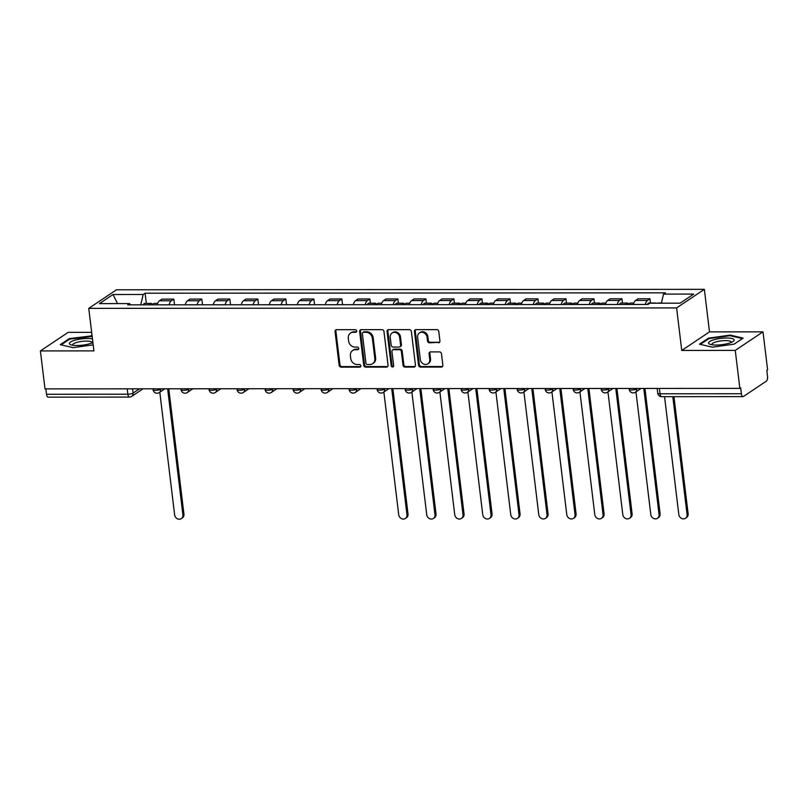 <?xml version="1.0" encoding="UTF-8"?>
<svg xmlns="http://www.w3.org/2000/svg" width="808" height="808" viewBox="0 0 808 808"><rect width="100%" height="100%" fill="white"/><g stroke="black" fill="none" stroke-linecap="round" stroke-linejoin="round"><path stroke-width="1.21" d="M356.722 330.987A1.364 1.192 -123.8 0 0 355.328 329.684L336.603 329.694A1.949 1.697 -123.8 0 0 335.067 331.563L339.138 365.267A1.949 1.697 -123.8 0 0 341.127 367.145L359.853 367.125A1.364 1.192 -123.8 0 0 359.54 364.509L357.116 364.509A6.232 5.424 -123.8 0 1 350.753 358.52L350.409 355.712A6.232 5.424 -123.8 0 1 352.591 350.531A6.232 5.424 -123.8 0 1 355.328 349.712L357.752 349.712A1.364 1.192 -123.8 0 0 357.429 347.097L355.005 347.097A6.232 5.424 -123.8 0 1 348.642 341.107L348.309 338.299A6.232 5.424 -123.8 0 1 350.48 333.118A6.232 5.424 -123.8 0 1 353.217 332.3L355.641 332.3A1.364 1.192 -123.8 0 0 356.722 330.987M438.391 342.814A1.949 1.697 -123.8 0 0 439.926 340.946L438.784 331.492A1.949 1.697 -123.8 0 0 436.795 329.624L415.999 329.634A1.949 1.697 -123.8 0 0 414.464 331.512L418.544 365.206A1.949 1.697 -123.8 0 0 420.524 367.084L441.32 367.064A1.949 1.697 -123.8 0 0 442.865 365.196L441.481 353.773A1.949 1.697 -123.8 0 0 439.491 351.904L430.593 351.904A1.949 1.697 -123.8 0 0 429.058 353.783L429.735 359.439A5.202 4.535 -123.8 0 1 427.917 363.772A5.202 4.535 -123.8 0 1 423.2 363.792A5.202 4.535 -123.8 0 1 420.311 359.449L417.625 337.259A5.202 4.535 -123.8 0 1 419.443 332.936A5.202 4.535 -123.8 0 1 424.16 332.916A5.202 4.535 -123.8 0 1 427.058 337.259L427.503 340.956A1.949 1.697 -123.8 0 0 429.492 342.824L439.199 342.279A1.949 1.697 -123.8 0 0 439.603 342.228M676.609 307.909L681.75 350.45L735.26 350.409L739.855 388.365L44.995 388.89L40.4 350.924L93.91 350.884L88.759 308.353L676.609 307.909L704.354 289.345L116.503 289.789L88.759 308.353M383.972 331.533A1.949 1.697 -123.8 0 0 381.982 329.664L361.186 329.674A1.949 1.697 -123.8 0 0 359.651 331.553L363.731 365.246A1.949 1.697 -123.8 0 0 365.721 367.125L386.517 367.105A1.949 1.697 -123.8 0 0 388.052 365.236L383.972 331.533M388.587 329.654L409.383 329.644A1.949 1.697 -123.8 0 1 411.373 331.512L415.453 365.216A1.949 1.697 -123.8 0 1 413.918 367.084L405.02 367.095A1.949 1.697 -123.8 0 1 403.03 365.226L401.374 351.551A1.949 1.697 -123.8 0 0 399.384 349.682L393.486 349.682A1.949 1.697 -123.8 0 0 391.951 351.561L393.668 365.792A1.364 1.192 -123.8 0 1 391.203 365.792L387.052 331.533A1.949 1.697 -123.8 0 1 388.587 329.654M735.26 350.409L763.005 331.846L767.6 369.801L766.792 370.347L767.509 376.255A3.969 1.687 90 0 1 766.348 381.154L743.461 396.476A3.969 1.687 90 0 1 742.996 396.627L661.661 396.688A3.969 1.687 -90 0 1 660.045 393.799L741.38 393.738A3.969 1.687 90 0 0 742.996 396.627M91.657 332.341L68.145 332.361L40.4 350.924M763.005 331.846L709.505 331.886L704.354 289.345M739.855 388.365L740.663 387.83L741.38 393.738M127.199 388.83L127.856 394.203A3.969 1.687 -90 0 0 129.472 397.082L48.137 397.142A3.969 1.687 -90 0 1 46.521 394.264L127.856 394.203A3.969 0.98 -6.9 0 0 133.067 393.112L139.481 388.82M45.864 388.89L46.521 394.264M169.084 304.828A9.12 3.868 -90 0 1 171.347 300.768L159.489 300.778A9.12 3.868 90 0 0 157.237 304.838M159.489 300.778L161.964 299.122L173.811 299.122L174.498 304.828M171.347 300.768L173.811 299.122M202.515 304.808L201.818 299.091L189.971 299.101L187.507 300.758A9.12 3.868 90 0 0 185.244 304.818M197.102 304.808A9.12 3.868 -90 0 1 199.354 300.748L201.818 299.091M230.522 304.788L229.826 299.071L217.978 299.081L215.514 300.738A9.12 3.868 90 0 0 213.262 304.798M225.109 304.788A9.12 3.868 -90 0 1 227.361 300.728L229.826 299.071M258.53 304.767L257.843 299.051L245.986 299.061L243.521 300.717A9.12 3.868 90 0 0 241.269 304.778M253.116 304.767A9.12 3.868 -90 0 1 255.368 300.707L257.843 299.051M286.537 304.747L285.85 299.031L274.003 299.041L271.528 300.697A9.12 3.868 90 0 0 269.276 304.757M281.123 304.747A9.12 3.868 -90 0 1 283.386 300.687L285.85 299.031M314.554 304.727L313.858 299.011L302.01 299.021L299.546 300.667A9.12 3.868 90 0 0 297.283 304.737M309.141 304.727A9.12 3.868 -90 0 1 311.393 300.667L313.858 299.011M342.562 304.707L341.865 298.99L330.017 299L327.553 300.647A9.12 3.868 90 0 0 325.301 304.717M337.148 304.707A9.12 3.868 -90 0 1 339.4 300.647L341.865 298.99M370.397 303.242L369.882 298.97L358.025 298.98L355.56 300.626A9.12 3.868 90 0 0 353.308 304.697M365.155 304.687A9.12 3.868 -90 0 1 367.408 300.616L369.882 298.97M398.405 303.222L397.889 298.95L386.042 298.96L383.568 300.606A9.12 3.868 90 0 0 381.315 304.677M393.163 304.666A9.12 3.868 -90 0 1 395.425 300.596L397.889 298.95M426.412 303.202L425.897 298.93L414.049 298.94L411.585 300.586A9.12 3.868 90 0 0 409.323 304.656M421.18 304.646A9.12 3.868 -90 0 1 423.432 300.576L425.897 298.93M454.429 303.182L453.904 298.909L442.057 298.92L439.592 300.566A9.12 3.868 90 0 0 437.34 304.636M449.187 304.626A9.12 3.868 -90 0 1 451.44 300.556L453.904 298.909M482.437 303.151L481.921 298.889L470.064 298.899L467.6 300.546A9.12 3.868 90 0 0 465.347 304.606M477.195 304.606A9.12 3.868 -90 0 1 479.447 300.536L481.921 298.889M510.444 303.131L509.929 298.869L498.082 298.879L495.607 300.526A9.12 3.868 90 0 0 493.355 304.586M505.202 304.576A9.12 3.868 -90 0 1 507.464 300.515L509.929 298.869M538.451 303.111L537.936 298.849L526.089 298.849L523.614 300.505A9.12 3.868 90 0 0 521.362 304.565M533.219 304.555A9.12 3.868 -90 0 1 535.472 300.495L537.936 298.849M566.459 303.091L565.943 298.829L554.096 298.829L551.632 300.485A9.12 3.868 90 0 0 549.369 304.545M561.227 304.535A9.12 3.868 -90 0 1 563.479 300.475L565.943 298.829M594.476 303.071L593.961 298.798L582.103 298.809L579.639 300.465A9.12 3.868 90 0 0 577.387 304.525M589.234 304.515A9.12 3.868 -90 0 1 591.486 300.455L593.961 298.798M622.483 303.05L621.968 298.778L610.121 298.788L607.646 300.445A9.12 3.868 90 0 0 605.394 304.505M617.241 304.495A9.12 3.868 -90 0 1 619.504 300.435L621.968 298.778M650.49 303.03L649.975 298.758L638.128 298.768L635.654 300.424A9.12 3.868 90 0 0 633.401 304.485M645.259 304.475A9.12 3.868 -90 0 1 647.511 300.414L649.975 298.758M130.563 304.858L129.593 303.586L99.424 303.616L113.019 294.516L143.188 294.496L140.733 304.848M661.378 303.192L663.52 294.112L665.418 292.839L145.087 293.223L143.188 294.496M663.52 294.112L693.688 294.082L680.094 303.182L649.925 303.202L648.026 304.475L127.694 304.858L129.593 303.586M92.082 335.815L69.286 338.623L60.267 344.652L73.094 347.652L93.172 344.875M681.75 350.45L709.505 331.886M743.138 338.118L730.321 335.118L708.485 338.148L699.465 344.178L712.292 347.177L734.119 344.147L743.138 338.118M146.319 303.404L145.087 293.223M113.019 294.516L117.534 303.596M91.193 336.239L91.122 335.593M69.367 339.34L69.286 338.623M730.392 335.754L730.321 335.118M708.565 338.855L708.485 338.148M356.581 331.755A1.364 1.192 -123.8 0 1 356.449 331.755L354.025 331.765A6.232 5.424 -123.8 0 0 351.288 332.573L350.48 333.118M352.591 350.531L353.399 349.985A6.232 5.424 -123.8 0 1 356.136 349.177L358.56 349.177A1.364 1.192 -123.8 0 0 358.691 349.167M336.199 329.745A1.949 1.697 -123.8 0 0 335.875 331.027L339.956 364.731A1.949 1.697 -123.8 0 0 341.946 366.6L360.671 366.59A1.364 1.192 -123.8 0 0 360.792 366.579M360.782 329.725A1.949 1.697 -123.8 0 0 360.459 331.007L364.539 364.711A1.949 1.697 -123.8 0 0 366.529 366.579L387.325 366.569A1.949 1.697 -123.8 0 0 387.729 366.509M363.438 332.3A1.364 1.192 -123.8 0 0 362.368 333.603L365.943 363.186A1.364 1.192 -123.8 0 0 367.337 364.499L369.892 364.499A6.232 5.424 -123.8 0 0 372.629 363.681A6.232 5.424 -123.8 0 0 374.811 358.5L372.367 338.279A6.232 5.424 -123.8 0 0 365.994 332.29L363.438 332.3L364.246 331.755A1.364 1.192 -123.8 0 0 363.651 331.936L362.843 332.472M372.629 363.681L373.437 363.146A6.232 5.424 -123.8 0 0 375.619 357.964L374.811 358.5M364.246 331.755L366.802 331.755A6.232 5.424 -123.8 0 1 373.175 337.744L375.619 357.964M392.627 349.945L393.435 349.399A1.949 1.697 -123.8 0 1 394.294 349.147L400.192 349.137A1.949 1.697 -123.8 0 1 402.182 351.015L403.838 364.681A1.949 1.697 -123.8 0 0 405.828 366.549L414.726 366.549A1.949 1.697 -123.8 0 0 415.13 366.489M388.183 329.704A1.949 1.697 -123.8 0 0 387.86 330.987L392.011 365.246A1.364 1.192 -123.8 0 0 393.526 366.549M399.657 337.37A5.202 4.535 -123.8 0 0 396.768 333.027A5.202 4.535 -123.8 0 0 392.052 333.048A5.202 4.535 -123.8 0 0 390.234 337.38L391.173 345.198A1.949 1.697 -123.8 0 0 393.163 347.066L399.071 347.056A1.949 1.697 -123.8 0 0 400.606 345.188L399.657 337.37L400.465 336.825A5.202 4.535 -123.8 0 0 397.576 332.492A5.202 4.535 -123.8 0 0 392.86 332.502L392.052 333.048M399.93 346.804L400.738 346.268A1.949 1.697 -123.8 0 0 401.414 344.642L400.606 345.188M400.465 336.825L401.414 344.642M419.443 332.936L420.251 332.391A5.202 4.535 -123.8 0 1 424.978 332.371A5.202 4.535 -123.8 0 1 427.866 336.714L428.311 340.41A1.949 1.697 -123.8 0 0 430.3 342.289L439.199 342.279M427.917 363.772L428.725 363.236A5.202 4.535 -123.8 0 0 430.543 358.904L429.735 359.439M430.179 351.955A1.949 1.697 -123.8 0 0 429.866 353.237L430.543 358.904M415.595 329.684A1.949 1.697 -123.8 0 0 415.272 330.967L419.352 364.671A1.949 1.697 -123.8 0 0 421.342 366.539L442.138 366.529A1.949 1.697 -123.8 0 0 442.542 366.468M152.762 304.848A4.959 2.101 -90 0 1 154.247 303.404L157.691 303.394M159.792 392.203L174.629 514.868A4.565 3.969 -123.8 0 0 177.164 518.665A4.565 3.969 -123.8 0 0 181.295 518.655A4.565 3.969 -123.8 0 0 182.891 514.858L167.64 388.799M149.712 304.848A4.959 2.101 -90 0 1 151.197 303.404A4.959 2.101 -90 0 1 152.672 304.848M143.248 304.848A4.959 2.101 -90 0 1 144.733 303.404L151.197 303.404M168.771 388.799L183.941 514.161A4.565 3.969 56.2 0 1 182.345 517.948L181.295 518.655M92.455 338.936A12.888 3.181 -6.9 0 0 77.548 339.542A12.888 3.181 -6.9 0 0 69.417 343.774A12.888 3.181 -6.9 0 0 70.841 344.794A12.888 3.181 -6.9 0 0 92.89 342.531M91.981 342.946A9.757 2.414 -6.9 0 0 92.051 342.572A9.757 2.414 -6.9 0 0 92.001 342.41A9.757 2.414 -6.9 0 0 81.729 341.4A9.757 2.414 -6.9 0 0 72.669 344.915A9.757 2.414 -6.9 0 0 72.72 345.087A9.757 2.414 -6.9 0 0 72.821 345.258M61.125 344.854L69.73 339.097L92.162 336.461M708.616 343.299A12.888 3.181 -6.9 0 0 710.04 344.309A12.888 3.181 -6.9 0 0 721.726 344.693A12.888 3.181 -6.9 0 0 732.997 341.531A12.888 3.181 -6.9 0 0 734.088 339.764A12.888 3.181 -6.9 0 0 720.069 338.481A12.888 3.181 -6.9 0 0 708.616 343.299M731.179 342.461A9.757 2.414 -6.9 0 0 731.25 342.097A9.757 2.414 -6.9 0 0 731.2 341.925A9.757 2.414 -6.9 0 0 720.928 340.915A9.757 2.414 -6.9 0 0 711.868 344.44A9.757 2.414 -6.9 0 0 711.919 344.602A9.757 2.414 -6.9 0 0 712.02 344.784M700.324 344.38L708.929 338.623L730.079 335.684L742.441 338.582M376.841 304.677A4.959 2.101 -90 0 1 378.326 303.232L381.77 303.232M383.871 392.031L398.708 514.696A4.565 3.969 -123.8 0 0 401.243 518.504A4.565 3.969 -123.8 0 0 405.374 518.484A4.565 3.969 -123.8 0 0 406.969 514.696L391.718 388.628M373.791 304.677A4.959 2.101 -90 0 1 375.276 303.232A4.959 2.101 -90 0 1 376.75 304.677M367.327 304.687A4.959 2.101 -90 0 1 368.812 303.242L375.276 303.232M392.85 388.628L408.02 513.989A4.565 3.969 56.2 0 1 406.424 517.787L405.374 518.484M404.848 304.656A4.959 2.101 -90 0 1 406.333 303.212L409.777 303.212M411.878 392.011L426.725 514.676A4.565 3.969 -123.8 0 0 429.25 518.484A4.565 3.969 -123.8 0 0 433.391 518.463A4.565 3.969 -123.8 0 0 434.977 514.676L419.726 388.608M401.798 304.656A4.959 2.101 -90 0 1 403.283 303.212A4.959 2.101 -90 0 1 404.768 304.656M395.334 304.666A4.959 2.101 -90 0 1 396.819 303.222L403.283 303.212M420.857 388.608L436.027 513.969A4.565 3.969 56.2 0 1 434.441 517.766L433.391 518.463M432.866 304.636A4.959 2.101 -90 0 1 434.34 303.192L437.795 303.192M439.885 391.991L454.732 514.656A4.565 3.969 -123.8 0 0 457.257 518.463A4.565 3.969 -123.8 0 0 461.398 518.443A4.565 3.969 -123.8 0 0 462.994 514.656L447.733 388.587M429.805 304.636A4.959 2.101 -90 0 1 431.29 303.192A4.959 2.101 -90 0 1 432.775 304.636M423.341 304.646A4.959 2.101 -90 0 1 424.826 303.202L431.29 303.192M448.874 388.587L464.044 513.949A4.565 3.969 56.2 0 1 462.449 517.736L461.398 518.443M460.873 304.616A4.959 2.101 -90 0 1 462.358 303.172L465.802 303.172M467.893 391.971L482.74 514.635A4.565 3.969 -123.8 0 0 485.275 518.443A4.565 3.969 -123.8 0 0 489.406 518.423A4.565 3.969 -123.8 0 0 491.001 514.635L475.74 388.567M457.823 304.616A4.959 2.101 -90 0 1 459.298 303.172A4.959 2.101 -90 0 1 460.782 304.616M451.359 304.616A4.959 2.101 -90 0 1 452.834 303.182L459.298 303.172M476.882 388.567L492.052 513.928A4.565 3.969 56.2 0 1 490.456 517.716L489.406 518.423M488.88 304.596A4.959 2.101 -90 0 1 490.365 303.151L493.809 303.151M495.91 391.951L510.747 514.615A4.565 3.969 -123.8 0 0 513.282 518.413A4.565 3.969 -123.8 0 0 517.413 518.403A4.565 3.969 -123.8 0 0 519.009 514.605L503.758 388.547M485.83 304.596A4.959 2.101 -90 0 1 487.315 303.151A4.959 2.101 -90 0 1 488.789 304.596M479.366 304.596A4.959 2.101 -90 0 1 480.851 303.162L487.315 303.151M504.889 388.547L520.059 513.908A4.565 3.969 56.2 0 1 518.463 517.696L517.413 518.403M516.888 304.576A4.959 2.101 -90 0 1 518.372 303.131L521.817 303.131M523.917 391.93L538.764 514.595A4.565 3.969 -123.8 0 0 541.289 518.393A4.565 3.969 -123.8 0 0 545.43 518.383A4.565 3.969 -123.8 0 0 547.016 514.585L531.765 388.527M513.837 304.576A4.959 2.101 -90 0 1 515.322 303.131A4.959 2.101 -90 0 1 516.807 304.576M507.374 304.576A4.959 2.101 -90 0 1 508.858 303.141L515.322 303.131M532.896 388.527L548.066 513.888A4.565 3.969 56.2 0 1 546.481 517.675L545.43 518.383M544.905 304.555A4.959 2.101 -90 0 1 546.38 303.111L549.834 303.101M551.925 391.91L566.772 514.575A4.565 3.969 -123.8 0 0 569.297 518.372A4.565 3.969 -123.8 0 0 573.438 518.362A4.565 3.969 -123.8 0 0 575.033 514.565L559.772 388.507M541.845 304.555A4.959 2.101 -90 0 1 543.33 303.111A4.959 2.101 -90 0 1 544.814 304.555M535.381 304.555A4.959 2.101 -90 0 1 536.865 303.111L543.33 303.111M560.914 388.507L576.084 513.868A4.565 3.969 56.2 0 1 574.488 517.655L573.438 518.362M572.912 304.525A4.959 2.101 -90 0 1 574.397 303.091L577.841 303.081M579.932 391.89L594.779 514.555A4.565 3.969 -123.8 0 0 597.314 518.352A4.565 3.969 -123.8 0 0 601.445 518.342A4.565 3.969 -123.8 0 0 603.041 514.544L587.78 388.486M569.862 304.535A4.959 2.101 -90 0 1 571.337 303.091A4.959 2.101 -90 0 1 572.822 304.525M563.398 304.535A4.959 2.101 -90 0 1 564.873 303.091L571.337 303.091M588.921 388.486L604.091 513.848A4.565 3.969 56.2 0 1 602.495 517.635L601.445 518.342M600.92 304.505A4.959 2.101 -90 0 1 602.404 303.071L605.849 303.061M607.949 391.87L622.786 514.534A4.565 3.969 -123.8 0 0 625.321 518.332A4.565 3.969 -123.8 0 0 629.452 518.322A4.565 3.969 -123.8 0 0 631.048 514.524L615.797 388.466M597.87 304.515A4.959 2.101 -90 0 1 599.354 303.071A4.959 2.101 -90 0 1 600.829 304.505M591.405 304.515A4.959 2.101 -90 0 1 592.89 303.071L599.354 303.071M616.928 388.456L632.098 513.817A4.565 3.969 56.2 0 1 630.503 517.615L629.452 518.322M628.927 304.485A4.959 2.101 -90 0 1 630.412 303.05L633.856 303.04M635.957 391.85L650.804 514.514A4.565 3.969 -123.8 0 0 653.329 518.312A4.565 3.969 -123.8 0 0 657.46 518.302A4.565 3.969 -123.8 0 0 659.055 514.504L643.804 388.436M625.877 304.495A4.959 2.101 -90 0 1 627.361 303.05A4.959 2.101 -90 0 1 628.846 304.485M619.413 304.495A4.959 2.101 -90 0 1 620.898 303.05L627.361 303.05M644.935 388.436L660.106 513.797A4.565 3.969 56.2 0 1 658.52 517.595L657.46 518.302M657.874 303.192A4.959 2.101 -90 0 1 658.419 303.02L661.419 303.02M664.55 396.688L678.811 514.494A4.565 3.969 -123.8 0 0 681.336 518.292A4.565 3.969 -123.8 0 0 685.477 518.281A4.565 3.969 -123.8 0 0 687.073 514.484L672.812 396.678M654.823 303.202A4.959 2.101 -90 0 1 655.369 303.03A4.959 2.101 -90 0 1 655.914 303.202M647.42 304.475A4.959 2.101 -90 0 1 648.905 303.03L655.369 303.03M673.953 396.678L688.123 513.777A4.565 3.969 56.2 0 1 686.527 517.575L685.477 518.281M132.542 388.82L133.067 393.112A3.969 3.454 -123.8 0 1 131.674 396.415L143.036 388.82M619.504 300.435L607.646 300.445M591.486 300.455L579.639 300.465M563.479 300.475L551.632 300.485M535.472 300.495L523.614 300.505M507.464 300.515L495.607 300.526M479.447 300.536L467.6 300.546M451.44 300.556L439.592 300.566M423.432 300.576L411.585 300.586M395.425 300.596L383.568 300.606M367.408 300.616L355.56 300.626M339.4 300.647L327.553 300.647M311.393 300.667L299.546 300.667M283.386 300.687L271.528 300.697M255.368 300.707L243.521 300.717M227.361 300.728L215.514 300.738M199.354 300.748L187.507 300.758M647.511 300.414L635.654 300.424M636.724 388.446L637.492 388.446M608.707 388.466L609.485 388.466M580.7 388.486L581.467 388.486M552.692 388.507L553.46 388.507M524.685 388.527L525.452 388.527M496.668 388.547L497.445 388.547M468.66 388.567L469.428 388.567M440.653 388.598L441.421 388.587M412.646 388.618L413.413 388.618M384.628 388.638L385.406 388.638M356.621 388.658L357.389 388.658M328.614 388.678L329.381 388.678M300.606 388.699L301.374 388.699M272.589 388.719L273.367 388.719M244.582 388.739L245.349 388.739M216.574 388.759L217.342 388.759M188.567 388.779L189.335 388.779M160.55 388.799L161.327 388.799M152.964 388.81L153.086 389.759A3.969 0.98 -6.9 0 0 156.247 390.335A3.969 0.98 -6.9 0 0 160.61 389.274A3.969 3.454 56.2 0 1 159.227 392.577L164.872 388.799M180.982 388.789L181.093 389.739A3.969 0.98 -6.9 0 0 184.264 390.315A3.969 0.98 -6.9 0 0 188.618 389.254A3.969 3.454 56.2 0 1 187.234 392.557L192.88 388.779M208.989 388.769L209.1 389.719A3.969 0.98 -6.9 0 0 212.272 390.294A3.969 0.98 -6.9 0 0 216.635 389.234A3.969 3.454 56.2 0 1 215.241 392.536L220.887 388.759M236.996 388.749L237.118 389.698A3.969 0.98 -6.9 0 0 240.279 390.274A3.969 0.98 -6.9 0 0 244.642 389.214A3.969 3.454 56.2 0 1 243.258 392.516L248.904 388.739M265.004 388.729L265.125 389.678A3.969 0.98 -6.9 0 0 268.286 390.254A3.969 0.98 -6.9 0 0 272.649 389.193A3.969 3.454 56.2 0 1 271.266 392.496L276.912 388.719M293.021 388.699L293.132 389.648A3.969 0.98 -6.9 0 0 296.304 390.234A3.969 0.98 -6.9 0 0 300.657 389.173A3.969 3.454 56.2 0 1 299.273 392.476L304.919 388.699M321.029 388.678L321.14 389.628A3.969 0.98 -6.9 0 0 324.311 390.214A3.969 0.98 -6.9 0 0 328.674 389.153A3.969 3.454 56.2 0 1 327.28 392.456L332.926 388.668M349.036 388.658L349.157 389.608A3.969 0.98 -6.9 0 0 352.318 390.193A3.969 0.98 -6.9 0 0 356.681 389.133A3.969 3.454 56.2 0 1 355.298 392.425L360.944 388.648M377.043 388.638L377.164 389.587A3.969 0.98 -6.9 0 0 380.326 390.163A3.969 0.98 -6.9 0 0 384.689 389.113A3.969 3.454 56.2 0 1 383.305 392.405L388.951 388.628M405.06 388.618L405.172 389.567A3.969 0.98 -6.9 0 0 408.343 390.143A3.969 0.98 -6.9 0 0 412.696 389.092A3.969 3.454 56.2 0 1 411.312 392.385L416.958 388.608M433.068 388.598L433.179 389.547A3.969 0.98 -6.9 0 0 436.35 390.123A3.969 0.98 -6.9 0 0 440.714 389.072A3.969 3.454 56.2 0 1 439.32 392.365L444.966 388.587M461.075 388.577L461.196 389.527A3.969 0.98 -6.9 0 0 464.358 390.102A3.969 0.98 -6.9 0 0 468.721 389.052A3.969 3.454 56.2 0 1 467.337 392.345L472.983 388.567M489.082 388.557L489.204 389.506A3.969 0.98 -6.9 0 0 492.365 390.082A3.969 0.98 -6.9 0 0 496.728 389.032A3.969 3.454 56.2 0 1 495.344 392.324L500.99 388.547M517.1 388.537L517.211 389.486A3.969 0.98 -6.9 0 0 520.382 390.062A3.969 0.98 -6.9 0 0 524.735 389.001A3.969 3.454 56.2 0 1 523.352 392.304L528.998 388.527M545.107 388.517L545.218 389.466A3.969 0.98 -6.9 0 0 548.39 390.042A3.969 0.98 -6.9 0 0 552.753 388.981A3.969 3.454 56.2 0 1 551.359 392.284L557.005 388.507M573.114 388.496L573.236 389.446A3.969 0.98 -6.9 0 0 576.397 390.022A3.969 0.98 -6.9 0 0 580.76 388.961A3.969 3.454 56.2 0 1 579.376 392.264L585.022 388.486M601.122 388.476L601.243 389.426A3.969 0.98 -6.9 0 0 604.404 390.001A3.969 0.98 -6.9 0 0 608.767 388.941A3.969 3.454 56.2 0 1 607.384 392.244L613.03 388.466M629.139 388.456L629.25 389.406A3.969 0.98 -6.9 0 0 632.422 389.981A3.969 0.98 -6.9 0 0 636.775 388.921A3.969 3.454 56.2 0 1 635.391 392.223L641.037 388.446M659.389 388.426L660.045 393.799A3.969 0.98 -6.9 0 1 657.722 393.193A3.969 3.969 0 0 0 661.661 396.688M354.025 331.765L353.217 332.3M358.56 349.177L357.752 349.712M356.136 349.177L355.328 349.712M360.671 366.59L359.853 367.125M341.946 366.6L341.127 367.145M339.956 364.731L339.138 365.267M335.875 331.027L335.067 331.563M356.449 331.755L355.641 332.3M387.325 366.569L386.517 367.105M366.529 366.579L365.721 367.125M364.539 364.711L363.731 365.246M360.459 331.007L359.651 331.553M373.175 337.744L372.367 338.279M366.802 331.755L365.994 332.29M414.726 366.549L413.918 367.084M405.828 366.549L405.02 367.095M403.838 364.681L403.03 365.226M402.182 351.015L401.374 351.551M400.192 349.137L399.384 349.682M394.294 349.147L393.486 349.682M392.011 365.246L391.203 365.792M387.86 330.987L387.052 331.533M430.3 342.289L429.492 342.824M428.311 340.41L427.503 340.956M427.866 336.714L427.058 337.259M429.866 353.237L429.058 353.783M442.138 366.529L441.32 367.064M421.342 366.539L420.524 367.084M419.352 364.671L418.544 365.206M415.272 330.967L414.464 331.512M183.941 514.161L182.891 514.858M408.02 513.989L406.969 514.696M436.027 513.969L434.977 514.676M464.044 513.949L462.994 514.656M492.052 513.928L491.001 514.635M520.059 513.908L519.009 514.605M548.066 513.888L547.016 514.585M576.084 513.868L575.033 514.565M604.091 513.848L603.041 514.544M632.098 513.817L631.048 514.524M660.106 513.797L659.055 514.504M688.123 513.777L687.073 514.484M153.086 389.759A3.969 3.969 0 0 0 159.227 392.577M181.093 389.739A3.969 3.969 0 0 0 187.234 392.557M209.1 389.719A3.969 3.969 0 0 0 215.241 392.536M237.118 389.698A3.969 3.969 0 0 0 243.258 392.516M265.125 389.678A3.969 3.969 0 0 0 271.266 392.496M293.132 389.648A3.969 3.969 0 0 0 299.273 392.476M321.14 389.628A3.969 3.969 0 0 0 327.28 392.456M349.157 389.608A3.969 3.969 0 0 0 355.298 392.425M377.164 389.587A3.969 3.969 0 0 0 383.305 392.405M405.172 389.567A3.969 3.969 0 0 0 411.312 392.385M433.179 389.547A3.969 3.969 0 0 0 439.32 392.365M461.196 389.527A3.969 3.969 0 0 0 467.337 392.345M489.204 389.506A3.969 3.969 0 0 0 495.344 392.324M517.211 389.486A3.969 3.969 0 0 0 523.352 392.304M545.218 389.466A3.969 3.969 0 0 0 551.359 392.284M573.236 389.446A3.969 3.969 0 0 0 579.376 392.264M601.243 389.426A3.969 3.969 0 0 0 607.384 392.244M629.25 389.406A3.969 3.969 0 0 0 635.391 392.223M657.146 388.436L657.722 393.193M129.472 397.082A3.969 3.969 0 0 0 131.674 396.415"/></g></svg>
